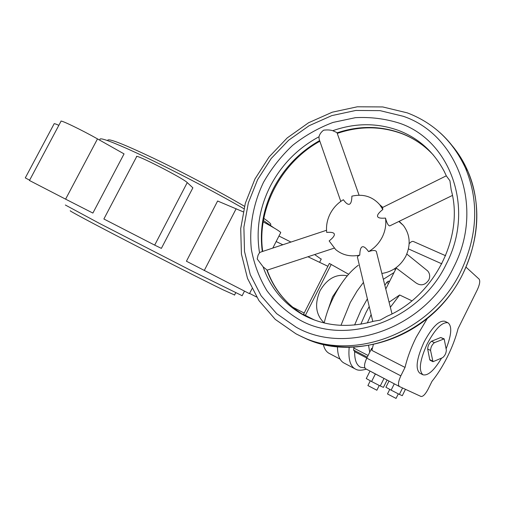 <?xml version="1.0" encoding="UTF-8"?>
<svg xmlns="http://www.w3.org/2000/svg" width="505" height="505" viewBox="0 0 505 505"><rect width="100%" height="100%" fill="white"/><g stroke="black" fill="none" stroke-linecap="round" stroke-linejoin="round"><path stroke-width="0.76" d="M99.971 139.563C99.27 137.328 108.234 140.321 126.875 148.539L136.514 152.933C167.559 167.262 214.707 191.767 243.883 208.71M65.347 205.017L99.46 223.412L191.054 270.522L242.135 295.703M263.799 218.368C267.997 221.278 270.352 223.248 270.844 224.289L270.434 225.097M70.466 210.844C67.563 209.884 90.389 222.149 126.698 240.948C162.932 259.709 204.929 280.988 223.223 289.889L234.579 294.989M363.455 282.396L357.085 291.019L350.281 302.552L340.976 325.34M337.454 346.777C337.592 355.35 339.783 360.772 344.019 363.032L355.009 368.846M358.272 265.27C349.372 271.898 341.21 282.358 333.799 296.65C329.323 305.569 326.123 314.344 324.197 322.966M323.295 344.366C324.368 348.904 326.35 351.922 329.235 353.418L340.105 359.156M347.288 275.812C336.261 273.634 327.183 278.602 320.056 290.728C314.356 304.067 315.739 314.798 324.21 322.916M263.402 220.489L273.817 227.805M243.17 211.816L217.617 201.009L186.433 261.23L249.464 293.664M249.59 293.418L256.635 297.041M58.851 125.328C55.582 123.889 54.01 123.378 54.13 123.794L25.294 177.886L29.625 180.184M65.599 199.153L92.882 213.072L124.053 153.892L97.49 138.9L65.599 199.153L29.46 180.493L60.979 121.326C59.451 119.243 81.722 129.936 97.49 138.9M154.681 245.121L161.373 248.384L192.872 187.822L187.248 182.595L154.681 245.121L103.872 219L136.596 156.739C133.535 152.838 183.195 178.189 187.248 182.595M278.968 236.024L290.949 242.065M314.647 254.558L321.186 259.172M263.174 221.872C273.716 227.559 279.574 231.113 280.755 232.534L280.616 232.799M314.091 319.886L303.511 314.394L329.348 263.44L348.627 274.247M314.381 319.993L306.264 315.814L314.129 319.899M314.11 319.892L306.472 315.922M306.459 315.947L314.4 320M303.511 314.394L314.419 320.006M107.672 140.428C107.653 137.833 123.005 143.799 153.728 158.336C183.233 172.476 220.843 192.38 244.483 206.305M400.831 375.846L366.756 358.146L371.686 348.305L371.895 350.407L405.023 367.419L400.831 375.846C398.275 381.477 397.814 385.044 399.449 386.54L420.993 396.457C422.994 396.728 425.361 394.304 428.101 389.185L431.99 381.332C437.665 374.243 442.853 365.955 447.575 356.467C452.253 346.96 455.756 337.681 458.079 328.635L477.326 289.763C479.718 284.517 480.318 280.969 479.119 279.12L466.235 267.334M427.192 318.649L416.177 337.302C411.026 347.73 407.314 357.767 405.023 367.419M411.922 300.816L399.644 294.983L390.359 307.28M399.644 294.983L389.084 302.198M371.131 314.558L367.324 322.929M426.062 269.62L427.672 270.926C429.906 273.596 430.279 276.626 428.789 280.01C425.103 285.274 420.785 286.202 415.823 282.794L395.945 267.82M337.207 133.251L336.974 132.594L332.776 130.7C330.219 129.899 327.158 129.728 323.61 130.189C321.155 132.051 319.614 134.242 318.983 136.773L319.097 139.02L340.78 201.394M390.277 225.64L389.746 225.899C388.212 225.666 386.798 223.059 385.511 218.072C380.726 218.507 378.081 217.971 377.57 216.462C377.14 214.922 378.895 212.599 382.828 209.493L379.779 204.771C372.469 196.533 363.177 193.661 351.89 196.148C351.802 200.839 351 203.521 349.485 204.203C347.945 204.784 345.9 203.288 343.349 199.709C337.637 203.168 333.237 207.883 330.137 213.849C327.133 219.864 325.996 226.051 326.716 232.42C331.299 232.022 333.837 232.571 334.323 234.061C334.714 235.595 332.991 237.887 329.146 240.929L335.705 249.609C342.504 255.202 350.527 257.032 359.787 255.113C359.869 250.259 360.684 247.494 362.224 246.831C363.789 246.251 365.91 247.848 368.581 251.623C372.633 250.183 375.221 250.126 376.345 251.433L376.585 252.399M267.195 270.143L263.105 266.81C270.358 287.736 283.621 303.713 302.899 314.754L305.001 315.871C325.959 326.413 348.93 328.181 373.902 321.186L380.05 320.164L387.133 316.225C434.691 295.936 464.354 236.51 451.205 190.006L449.923 180.752L446.395 175.999L444.286 171.523C433.928 151.999 418.815 138.357 398.95 130.599C377.368 122.747 355.312 122.784 332.776 130.7M263.105 266.81L257.222 258.989L258.055 255.214L259.519 252.746L260.473 252.165L326.533 230.274M396.046 398.413L387.474 393.951L389.746 389.387M376.869 390.226L367.911 385.574L370.298 380.795M422.874 374.742L419.8 373.17C415.179 368.934 416.581 358.575 424.023 342.093C432.065 327.19 438.984 320.239 444.766 321.243L444.911 321.313M441.534 358.152C434.167 370.424 427.981 375.973 422.975 374.798C418.392 370.575 419.819 360.21 427.274 343.703C435.323 328.768 442.228 321.792 447.979 322.777C452.196 326.078 451.577 334.752 446.13 348.791M381.868 273.464C392.505 271.766 400.509 265.983 405.875 256.111C410.969 244.773 410.117 234.528 403.331 225.388L399.146 221.335M382.828 209.493L382.5 207.517L446.313 175.816M368.581 251.623C374.502 248.138 379.047 243.315 382.228 237.142C385.296 230.918 386.388 224.561 385.511 218.072M372.791 321.515L357.553 257.638C357.073 256.875 357.818 256.029 359.787 255.113M434.407 342.668L444.166 338.874L446.357 350.148C446.136 353.273 444.892 355.779 442.639 357.66L432.974 361.7L430.557 350.432C430.746 347.175 432.034 344.587 434.407 342.668L431.522 341.247L440.713 337.51L444.166 338.874M432.974 361.7L430.134 360.273L429.742 359.636L427.672 348.999C427.855 345.742 429.136 343.154 431.522 341.247M387.089 380.044L383.434 387.373L380.24 385.965L384.008 378.422M380.24 385.965L371.592 381.521L375.366 373.965L370.689 371.421M382.923 377.854L375.366 373.965M371.592 381.521L366.27 378.548L370.013 371.068M399.373 386.502L365.645 368.764L399.449 386.54M405.458 389.305L402.296 395.68L399.386 394.399L402.58 387.979M399.386 394.399L391.135 390.157L394.285 383.825M391.135 390.157L385.915 387.253L389.008 381.048M389.658 281.241L388.111 281.241L386.678 282.472L384.848 285.325M354.024 347.238L353.569 350.047L355.002 351.909L366.807 358.039M368.612 345.641L369.71 352.25M396.273 268.067L385.769 288.993M413.462 241.523L413.387 241.491C412.257 241.093 410.849 241.832 409.164 243.694M373.296 344.738L371.895 350.407M366.756 358.146C364.244 363.676 363.878 367.211 365.645 368.764M394.02 272.548L383.333 279.297M367.381 298.821L361.05 310.051L354.611 324.999M349.182 347.352C348.153 358.967 350.161 366.163 355.198 368.94L355.533 369.105M369.212 306.51L365.942 312.608L360.816 324.197M354.624 351.669C354.567 360.071 356.574 365.266 360.646 367.255L364.875 367.924M340.629 284.82L332.505 296.883L327.234 312.191M331.255 264.342L305.392 315.36M236.163 208.698L204.254 270.529M295.943 333.799L299.743 335.705C352.08 362.824 431.466 333.59 460.97 271.109C477.61 235.374 479.119 201.059 465.515 168.165C459.411 154.36 450.984 142.593 440.234 132.878M453.724 267.12C485.002 206.968 457.303 134.38 403.268 116.289L379.994 110.627L355.798 110.456L331.817 115.607L309.111 125.713L288.633 140.232L271.223 158.475L257.6 179.647L248.346 202.865L243.89 227.136L244.502 251.439L250.278 274.688L261.11 295.779L276.639 313.637L296.277 327.265C346.253 355.791 424.85 328.319 453.724 267.12M299.743 335.705L295.911 333.786L275.269 319.4L258.926 300.595L247.526 278.438L241.422 254.066L240.715 228.632L245.316 203.269L254.924 179.041L269.089 156.948L287.219 137.915L308.568 122.759L332.277 112.192L357.37 106.789L382.74 106.94L407.219 112.849C433.631 122.885 453.067 141.331 465.515 168.165L467.662 170.778C486.889 213.962 474.776 272.441 437.444 309.426C400.2 346.537 343.867 356.902 302.905 337.188C355.002 364.181 433.915 335.175 463.211 273.098C479.731 237.602 481.214 203.49 467.662 170.778C463.495 161.278 458.149 152.706 451.634 145.055M319.64 140.586C299.635 151.929 284.271 167.843 273.533 188.321C263.219 208.716 259.475 229.794 262.297 251.559M318.983 136.773C297.836 148.186 281.632 164.605 270.377 186.023C259.469 207.624 255.852 229.87 259.519 252.746M299.926 320.063C346.657 346.417 419.541 320.643 446.382 263.85C475.458 208.022 450.056 140.403 399.726 123.277C385.422 118.738 370.657 116.87 355.432 117.671L333.003 122.431C318.447 127.929 304.969 135.586 292.572 145.396C281.039 156.26 271.355 168.556 263.515 182.286C253.276 203.584 249.009 226.821 251.357 249.464C254.122 264.317 259.336 278.103 267 290.829C275.995 302.647 286.973 312.387 299.926 320.063M266.886 270.118C274.265 290.261 287.307 305.676 306.024 316.364L302.899 314.754L305.973 316.364M433.479 155.18C424.415 145.371 413.734 138.092 401.431 133.339C380.492 125.682 359.049 125.511 337.1 132.834M267.189 270.169C274.442 290.306 287.383 305.708 306.024 316.364L306.453 316.597M440.713 337.51L443.573 338.905M429.742 359.636L432.583 361.062M427.672 348.999L430.557 350.432M388.111 281.241L389.361 281.834M353.569 350.047L367.255 357.149M353.752 348.052L368.094 355.476M386.678 282.472L388.591 283.374M441.837 263.837L408.457 248.914M270.844 224.289L270.39 225.18M235.671 292.862L234.497 295.147M355.198 368.94L355.735 369.205C357.963 370.582 361.504 370.563 366.352 369.142M304.193 313.05L292.445 307.034M327.897 266.299L307.949 256.761M282.832 244.755L276.134 241.554M395.529 269.544L394.266 268.963M242.065 295.835L244.452 291.189M249.451 293.683L251.995 288.715M272.795 248.081L280.755 232.534M295.595 309.565L295.968 308.839M319.589 262.322L321.294 258.958M406.822 254.047L427.672 270.926M359.074 195.214L336.974 132.594M392.013 313.87L376.345 251.433M447.979 322.777L444.766 321.243M267.132 270.162L334.152 248.157M379.779 204.771L382.765 207.385M398.855 221.474L403.331 225.388M337.258 133.402C359.364 125.89 380.915 125.979 401.917 133.667C410.855 137.114 418.986 141.962 426.308 148.211M389.746 225.899L452.417 195.448M376.856 390.258L379.249 385.454M396.034 398.439L398.319 393.849M262.701 251.427C256.673 209.209 281.032 162.591 319.867 141.242M300.361 335.995L302.905 337.188M413.387 241.491L445.618 255.726"/></g></svg>
